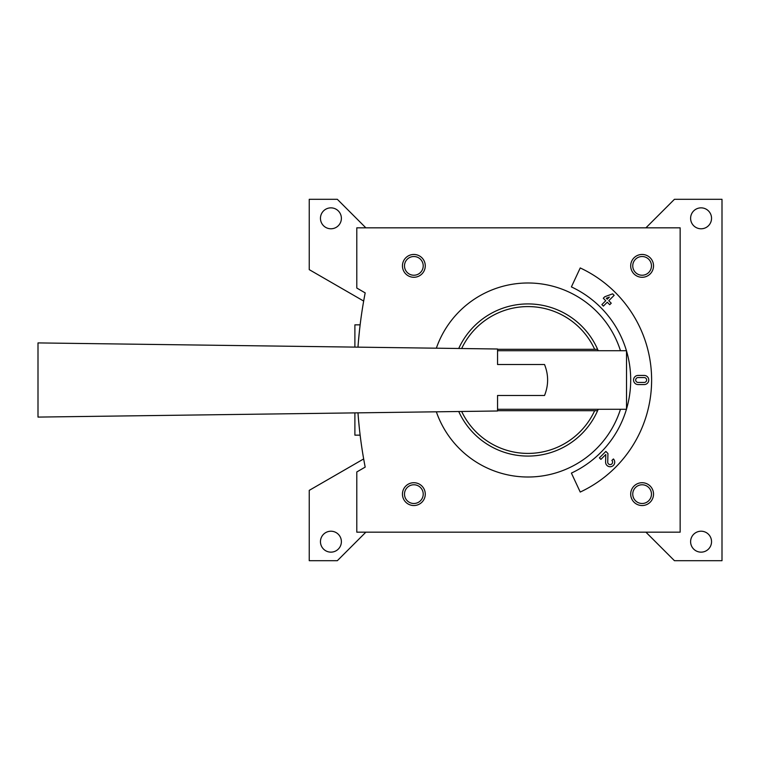 <?xml version="1.0" encoding="UTF-8"?>
<svg xmlns="http://www.w3.org/2000/svg" width="760" height="760" viewBox="0 0 760 760"><rect width="100%" height="100%" fill="white"/><g stroke="black" fill="none" stroke-linecap="round" stroke-linejoin="round"><path stroke-width="1.14" d="M358.463 340.983L359.461 330.771M354.891 347.111L354.891 324.843L360.135 324.843L359.651 329.033L360.126 324.947M358.483 419.273L359.375 428.478M359.641 430.939L360.135 435.157L359.651 430.967M359.423 428.877L358.463 419.035M363.669 458.935L309.244 490.361L309.244 560.7L337.326 560.7L365.864 532.171M645.914 532.171L674.443 560.7L722 560.7L722 199.3L674.443 199.3L645.914 227.829M365.864 227.829L337.326 199.3L309.244 199.3L309.244 269.638L363.669 301.065M711.54 218.32A10.459 10.459 0 0 0 695.846 209.256A10.459 10.459 0 0 0 695.846 227.382A10.459 10.459 0 0 0 711.54 218.32M711.54 541.681A10.459 10.459 0 0 0 695.846 532.617A10.459 10.459 0 0 0 695.846 550.744A10.459 10.459 0 0 0 711.54 541.681M341.382 218.32A10.459 10.459 0 0 0 325.698 209.256A10.459 10.459 0 0 0 325.698 227.382A10.459 10.459 0 0 0 341.382 218.32M341.382 541.681A10.459 10.459 0 0 0 325.698 532.617A10.459 10.459 0 0 0 325.698 550.744A10.459 10.459 0 0 0 341.382 541.681M354.891 412.889L354.891 435.157L360.135 435.157M357.979 412.851A456.503 456.503 0 0 0 365.18 467.115L356.791 471.96L356.791 532.171L680.153 532.171L680.153 227.829L356.791 227.829L356.791 288.04L365.18 292.885A456.503 456.503 0 0 0 357.979 347.149M626.43 409.288A102.714 102.714 0 0 1 571.396 473.09L580.231 492.053A123.633 123.633 0 0 0 580.231 267.947L571.396 286.909A102.714 102.714 0 0 1 626.43 350.712M626.515 409.022A102.714 102.714 0 0 0 626.515 350.977M413.858 254.458A11.409 11.409 0 0 1 423.738 271.577A11.409 11.409 0 0 1 403.978 271.577A11.409 11.409 0 0 1 413.858 254.458M642.114 254.458A11.409 11.409 0 0 1 651.994 271.577A11.409 11.409 0 0 1 632.225 271.577A11.409 11.409 0 0 1 642.114 254.458M413.858 482.714A11.409 11.409 0 0 1 423.738 499.833A11.409 11.409 0 0 1 403.978 499.833A11.409 11.409 0 0 1 413.858 482.714M642.114 482.714A11.409 11.409 0 0 1 651.994 499.833A11.409 11.409 0 0 1 632.225 499.833A11.409 11.409 0 0 1 642.114 482.714M436.344 348.184A97.004 97.004 0 0 1 620.464 350.712M620.464 409.288A97.004 97.004 0 0 1 436.344 411.815M642.114 484.776A9.348 9.348 0 0 1 650.208 498.807A9.348 9.348 0 0 1 634.011 498.807A9.348 9.348 0 0 1 642.114 484.776M413.858 484.776A9.348 9.348 0 0 1 421.962 498.807A9.348 9.348 0 0 1 405.755 498.807A9.348 9.348 0 0 1 413.858 484.776M642.114 256.519A9.348 9.348 0 0 1 650.208 270.55A9.348 9.348 0 0 1 634.011 270.55A9.348 9.348 0 0 1 642.114 256.519M413.858 256.519A9.348 9.348 0 0 1 421.962 270.55A9.348 9.348 0 0 1 405.755 270.55A9.348 9.348 0 0 1 413.858 256.519M605.748 300.723L601.882 304.599L603.383 306.109L607.259 302.233L609.729 304.703L611.239 303.202L608.769 300.723L614.146 295.345L612.636 293.835L604.779 296.742L603.278 298.252L605.748 300.723M609.368 297.113L606.29 298.252L607.259 299.221L609.368 297.113M644.204 375.43L638.115 375.43A4.569 4.569 0 0 0 633.555 380A4.569 4.569 0 0 0 638.115 384.57L644.204 384.57A4.569 4.569 0 0 0 648.764 380A4.569 4.569 0 0 0 644.204 375.43M644.204 377.568L638.115 377.568A2.432 2.432 0 0 0 635.683 380A2.432 2.432 0 0 0 638.115 382.432L644.204 382.432A2.432 2.432 0 0 0 646.636 380A2.432 2.432 0 0 0 644.204 377.568M605.862 451.421L599.403 457.872L600.913 459.382L605.786 454.508L605.596 462.07A4.569 4.569 0 0 0 611.857 466.421A4.569 4.569 0 0 0 613.396 458.954L611.885 460.455A2.432 2.432 0 0 1 611.068 464.436A2.432 2.432 0 0 1 607.734 462.118L607.943 453.501L605.862 451.421M497.553 409.288L626.515 409.288L626.515 350.712L497.553 350.712M597.597 410.704A76.085 76.085 0 0 1 458.736 411.512A76.085 76.085 0 0 0 597.597 410.704L497.553 410.704L597.597 410.704A76.085 76.085 0 0 0 598.206 409.288M598.206 350.712A76.085 76.085 0 0 0 597.597 349.296L497.553 349.296L597.597 349.296A76.085 76.085 0 0 0 458.736 348.488A76.085 76.085 0 0 1 597.597 349.296M544.531 395.485C548.644 385.187 548.644 374.86 544.531 364.515L497.553 364.515L497.553 349.001L38 342.912L38 417.088L497.553 410.998L497.553 395.485L544.531 395.485M461.662 348.526A73.406 73.406 0 0 1 594.662 349.296M594.662 410.704A73.406 73.406 0 0 1 461.662 411.474"/></g></svg>
